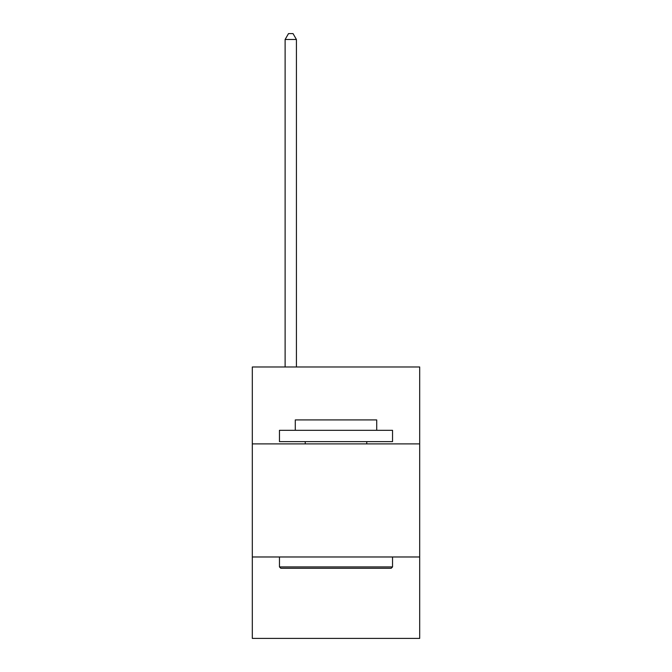 <?xml version="1.0" encoding="UTF-8"?>
<svg xmlns="http://www.w3.org/2000/svg" width="672" height="672" viewBox="0 0 672 672"><rect width="100%" height="100%" fill="white"/><g stroke="black" fill="none" stroke-linecap="round" stroke-linejoin="round"><path stroke-width="1.01" d="M419.689 443.89L419.689 366.988L252.311 366.988L252.311 443.89L419.689 443.89L419.689 638.4L252.311 638.4L252.311 443.89M419.689 556.979L252.311 556.979M280.812 568.285L279.46 566.924L392.54 566.924L391.188 568.285L280.812 568.285M392.54 430.315L392.54 441.622L279.46 441.622L279.46 430.315L392.54 430.315M295.285 430.315L295.285 419.916L376.715 419.916L376.715 430.315M392.54 556.979L392.54 566.924M279.46 556.979L279.46 566.924M366.761 441.622L366.761 443.89M305.239 441.622L305.239 443.89M296.419 366.988L296.419 39.48L285.113 39.48L285.113 366.988M285.113 39.48L288.506 33.6L293.026 33.6L296.419 39.48"/></g></svg>
